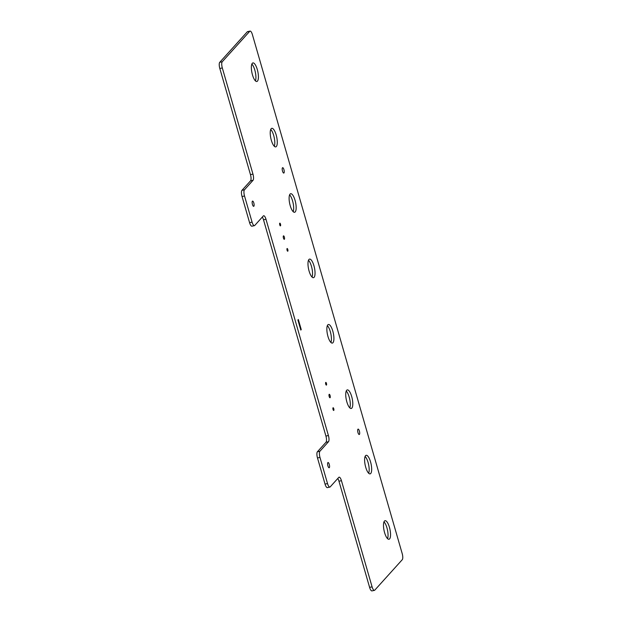 <?xml version="1.0" encoding="UTF-8"?>
<svg xmlns="http://www.w3.org/2000/svg" width="622" height="622" viewBox="0 0 622 622"><rect width="100%" height="100%" fill="white"/><g stroke="black" fill="none" stroke-linecap="round" stroke-linejoin="round"><path stroke-width="0.93" d="M319.902 451.245A5.062 1.602 78 0 0 319.98 457.427L327.53 483.566A5.062 1.602 78 0 0 329.87 487.088A5.062 1.602 78 0 0 330.189 486.894L338.788 477.369A5.062 1.602 -102 0 1 339.107 477.167A5.062 1.602 -102 0 1 341.447 480.689L372.088 586.849A5.062 1.602 78 0 0 374.428 590.371A5.062 1.602 78 0 0 374.747 590.177L402.255 559.699A5.062 1.602 78 0 0 402.177 553.518L252.4 34.622A5.062 1.602 78 0 0 250.067 31.1A5.062 1.602 78 0 0 249.741 31.302L222.233 61.772A5.062 1.602 78 0 0 222.318 67.954L252.96 174.113A5.062 1.602 -102 0 1 253.037 180.294L244.446 189.811A5.062 1.602 78 0 0 244.524 196L252.073 222.14A5.062 1.602 78 0 0 254.414 225.662A5.062 1.602 78 0 0 254.732 225.467L263.331 215.943A5.062 1.602 -102 0 1 263.65 215.741A5.062 1.602 -102 0 1 265.991 219.263L328.416 435.54A5.062 1.602 -102 0 1 328.494 441.721L319.902 451.245L317.407 451.766A5.062 1.602 -102 0 0 317.492 457.955L325.042 484.095A5.062 1.602 -102 0 0 327.374 487.617L329.87 487.088M327.965 336.471A9.493 2.993 78 0 0 332.358 343.08A9.493 2.993 78 0 0 332.801 331.114A9.493 2.993 78 0 0 328.416 324.505A9.493 2.993 78 0 0 327.965 336.471M346.843 401.866A9.493 2.993 78 0 0 351.228 408.475A9.493 2.993 78 0 0 351.679 396.509A9.493 2.993 78 0 0 347.294 389.901A9.493 2.993 78 0 0 346.843 401.866M365.72 467.262A9.493 2.993 78 0 0 370.106 473.871A9.493 2.993 78 0 0 370.557 461.905A9.493 2.993 78 0 0 366.171 455.296A9.493 2.993 78 0 0 365.72 467.262M384.598 532.657A9.493 2.993 78 0 0 388.983 539.266A9.493 2.993 78 0 0 389.434 527.301A9.493 2.993 78 0 0 385.049 520.7A9.493 2.993 78 0 0 384.598 532.657M252.47 74.881A9.493 2.993 78 0 0 256.855 81.49A9.493 2.993 78 0 0 257.298 69.524A9.493 2.993 78 0 0 252.913 62.923A9.493 2.993 78 0 0 252.47 74.881M271.34 140.284A9.493 2.993 78 0 0 275.725 146.885A9.493 2.993 78 0 0 276.176 134.927A9.493 2.993 78 0 0 271.791 128.319A9.493 2.993 78 0 0 271.34 140.284M290.217 205.68A9.493 2.993 78 0 0 294.603 212.281A9.493 2.993 78 0 0 295.053 200.323A9.493 2.993 78 0 0 290.668 193.714A9.493 2.993 78 0 0 290.217 205.68M309.095 271.075A9.493 2.993 78 0 0 313.48 277.684A9.493 2.993 78 0 0 313.931 265.718A9.493 2.993 78 0 0 309.546 259.11A9.493 2.993 78 0 0 309.095 271.075M252.454 204.467A2.682 0.847 78 0 0 253.69 206.333A2.682 0.847 78 0 0 253.815 202.959A2.682 0.847 78 0 0 252.579 201.093A2.682 0.847 78 0 0 252.454 204.467M327.911 465.894A2.682 0.847 78 0 0 329.147 467.76A2.682 0.847 78 0 0 329.271 464.385A2.682 0.847 78 0 0 328.035 462.519A2.682 0.847 78 0 0 327.911 465.894M282.52 171.159A2.752 0.871 78 0 0 283.787 173.071A2.752 0.871 78 0 0 283.92 169.604A2.752 0.871 78 0 0 282.652 167.683A2.752 0.871 78 0 0 282.52 171.159M357.977 432.585A2.752 0.871 78 0 0 359.252 434.506A2.752 0.871 78 0 0 359.376 431.03A2.752 0.871 78 0 0 358.109 429.11A2.752 0.871 78 0 0 357.977 432.585M287.069 248.559A1.392 0.443 -102 0 1 287.154 248.505A1.392 0.443 -102 0 1 287.838 249.624A1.392 0.443 -102 0 1 287.823 251.171A1.392 0.443 -102 0 1 287.729 251.226A1.392 0.443 -102 0 1 287.045 250.106A1.392 0.443 -102 0 1 287.069 248.559M325.71 382.444A1.392 0.443 -102 0 1 325.796 382.39A1.392 0.443 -102 0 1 326.48 383.502A1.392 0.443 -102 0 1 326.464 385.057A1.392 0.443 -102 0 1 326.379 385.111A1.392 0.443 -102 0 1 325.695 383.992A1.392 0.443 -102 0 1 325.71 382.444M330.111 397.691A1.773 0.56 78 0 0 330.134 395.716A1.773 0.56 78 0 0 329.263 394.294A1.773 0.56 78 0 0 329.155 394.364A1.773 0.56 78 0 0 329.131 396.338A1.773 0.56 78 0 0 330.002 397.761A1.773 0.56 78 0 0 330.111 397.691M284.378 239.252A1.773 0.56 78 0 0 284.402 237.277A1.773 0.56 78 0 0 283.531 235.855A1.773 0.56 78 0 0 283.422 235.925A1.773 0.56 78 0 0 283.399 237.899A1.773 0.56 78 0 0 284.27 239.322A1.773 0.56 78 0 0 284.378 239.252M297.899 319.988L300.807 330.049L301.235 329.574L298.327 319.514L297.899 319.988M280.506 225.825A1.392 0.443 78 0 0 280.522 224.27A1.392 0.443 78 0 0 279.838 223.15A1.392 0.443 78 0 0 279.752 223.205A1.392 0.443 78 0 0 279.729 224.76A1.392 0.443 78 0 0 280.413 225.879A1.392 0.443 78 0 0 280.506 225.825M333.781 410.403A1.392 0.443 78 0 0 333.796 408.856A1.392 0.443 78 0 0 333.112 407.737A1.392 0.443 78 0 0 333.027 407.791A1.392 0.443 78 0 0 333.011 409.346A1.392 0.443 78 0 0 333.695 410.458A1.392 0.443 78 0 0 333.781 410.403M374.428 590.371L371.933 590.9A5.062 1.602 -102 0 1 369.6 587.378L338.959 481.218A5.062 1.602 78 0 0 337.769 478.497M249.741 31.302L247.253 31.823A5.062 1.602 -102 0 1 247.572 31.629L250.067 31.1M247.253 31.823L219.745 62.301A5.062 1.602 -102 0 0 219.823 68.482L250.464 174.634L252.96 174.113M244.524 196L242.036 196.521A5.062 1.602 -102 0 1 241.95 190.34L250.549 180.823A5.062 1.602 78 0 0 250.464 174.634M242.036 196.521L249.577 222.668A5.062 1.602 -102 0 0 251.918 226.19L254.414 225.662M317.407 451.766L326.006 442.25A5.062 1.602 78 0 0 325.92 436.069L263.503 219.791A5.062 1.602 78 0 0 262.313 217.07M330.92 342.465A9.493 2.993 78 0 0 330.313 331.643A9.493 2.993 78 0 0 327.359 325.648M349.797 407.861A9.493 2.993 78 0 0 349.191 397.038A9.493 2.993 78 0 0 346.236 391.044M368.675 473.256A9.493 2.993 78 0 0 368.068 462.434A9.493 2.993 78 0 0 365.114 456.447M387.553 538.652A9.493 2.993 78 0 0 386.938 527.829A9.493 2.993 78 0 0 383.984 521.842M255.417 80.876A9.493 2.993 78 0 0 254.81 70.053A9.493 2.993 78 0 0 251.856 64.066M274.294 146.271A9.493 2.993 78 0 0 273.688 135.448A9.493 2.993 78 0 0 270.733 129.462M293.172 211.667A9.493 2.993 78 0 0 292.565 200.852A9.493 2.993 78 0 0 289.611 194.857M312.05 277.062A9.493 2.993 78 0 0 311.435 266.247A9.493 2.993 78 0 0 308.481 260.253M301.235 329.574L298.233 319.622M319.98 457.427L317.492 457.955M327.53 483.566L325.042 484.095M338.959 481.218L341.447 480.689M372.088 586.849L369.6 587.378M222.233 61.772L219.745 62.301M222.318 67.954L219.823 68.482M250.549 180.823L253.037 180.294M244.446 189.811L241.95 190.34M252.073 222.14L249.577 222.668M263.503 219.791L265.991 219.263M325.92 436.069L328.416 435.54M326.006 442.25L328.494 441.721"/></g></svg>
